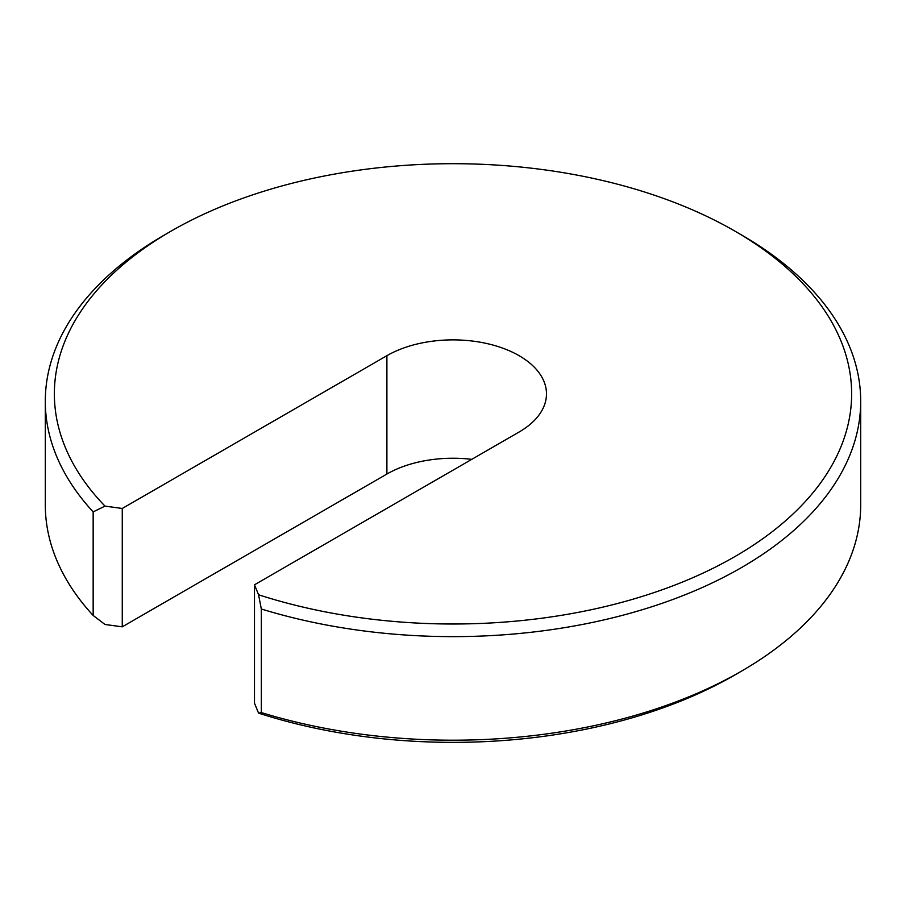 <?xml version="1.0" encoding="UTF-8"?>
<svg xmlns="http://www.w3.org/2000/svg" width="906" height="906" viewBox="0 0 906 906"><rect width="100%" height="100%" fill="white"/><g stroke="black" fill="none" stroke-linecap="round" stroke-linejoin="round"><path stroke-width="1.36" d="M734.891 231.121L741.289 234.813A407.7 235.379 180 0 1 860.7 401.256A407.7 235.379 180 0 1 261.336 609.002L261.336 712.569A407.7 235.379 0 0 0 741.289 671.255L734.891 674.959A398.64 230.158 180 0 1 258.55 713.124L254.484 703.158L254.484 584.8L258.55 594.766A398.64 230.158 0 0 0 770.961 532.671A398.64 230.158 0 0 0 734.891 231.109A398.64 230.158 0 0 0 171.109 231.109A398.64 230.158 0 0 0 105.005 506.114L122.265 508.47L122.265 626.827L105.005 624.483L93.159 615.468L93.159 511.901A407.7 235.379 180 0 1 45.3 401.256A407.7 235.379 180 0 1 164.711 234.813L171.109 231.109M93.159 511.901L105.005 506.114M741.289 234.813L734.891 231.109A398.64 230.158 0 0 0 734.879 231.109M741.289 671.255A407.7 235.379 0 0 0 860.7 504.812L860.7 401.256M45.3 401.256L45.3 504.812A407.7 235.379 0 0 0 93.159 615.468M471.788 459.342A93.488 53.975 0 0 0 386.896 474.042L122.265 626.827M254.484 584.8L519.104 432.015A93.488 53.975 0 0 0 546.488 393.85A93.488 53.975 0 0 0 488.776 343.986A93.488 53.975 0 0 0 386.896 355.684L122.265 508.47M261.336 712.569L258.55 713.124M258.55 594.766L261.336 609.002M386.896 474.042L386.896 355.684"/></g></svg>
